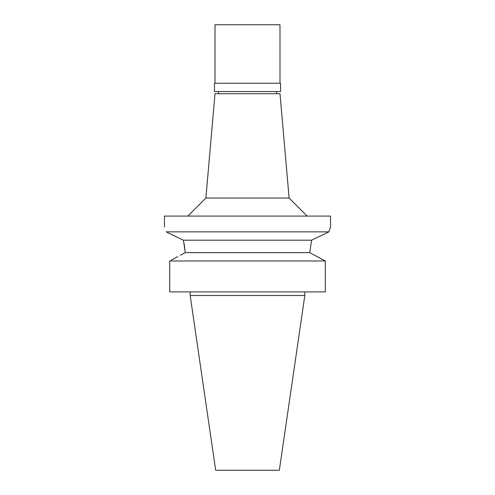 <?xml version="1.0" encoding="UTF-8"?>
<svg xmlns="http://www.w3.org/2000/svg" width="495" height="495" viewBox="0 0 495 495"><rect width="100%" height="100%" fill="white"/><g stroke="black" fill="none" stroke-linecap="round" stroke-linejoin="round"><path stroke-width="0.74" d="M304.815 295.515L190.185 295.515L215.672 470.25L279.329 470.25L304.815 295.515L304.815 291.908M325.283 260.976L169.717 260.976L169.717 291.908L325.283 291.908L325.283 260.976L309.721 252.642L311.609 240.193L328.098 232.266M177.823 256.62L170.936 260.321M180.458 255.222L184.753 252.92M317.177 256.62L324.064 260.321M184.159 243.67L185.279 252.642L309.721 252.642L311.609 240.193L183.391 240.193L167.267 232.44M169.717 291.908L169.717 260.976M171.858 234.661L177.024 237.148M166.06 231.858C163.963 225.287 163.963 225.287 166.06 231.858C163.963 225.287 163.963 225.287 166.06 231.858L328.94 231.858L330.536 226.92L328.94 231.858L311.609 240.193M185.279 252.642L183.441 240.403M330.536 226.92L330.536 216.092L164.464 216.092L164.464 226.92M289.117 198.037L279.991 93.704L215.009 93.704L205.883 198.037L289.117 198.037L307.172 216.092M214.465 91.538L280.535 91.538L280.535 83.234L214.465 83.234L214.465 91.538M279.991 83.234L279.991 24.75L215.009 24.75L215.009 83.234M190.185 295.515L190.185 291.908M205.883 198.037L187.828 216.092M218.437 93.704L218.437 91.538M276.563 93.704L276.563 91.538"/></g></svg>
